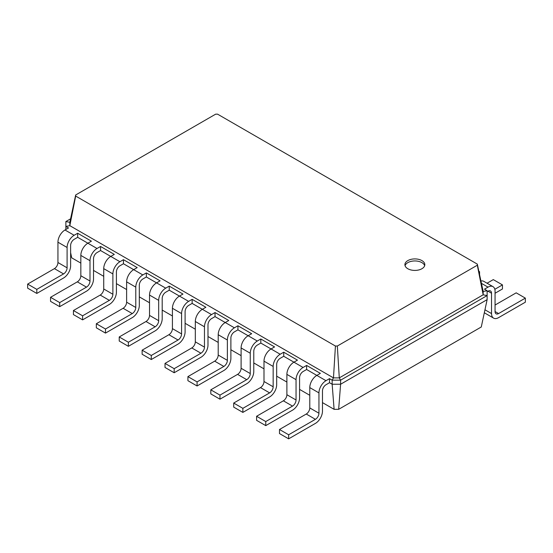 <?xml version="1.0" encoding="UTF-8"?>
<svg xmlns="http://www.w3.org/2000/svg" width="553" height="553" viewBox="0 0 553 553"><rect width="100%" height="100%" fill="white"/><g stroke="black" fill="none" stroke-linecap="round" stroke-linejoin="round"><path stroke-width="0.83" d="M338.65 409.331L340.607 384.238L487.131 299.643L481.276 326.989L338.65 409.331L334.102 409.331L322.468 402.612M309.784 395.291L299.574 389.395M286.889 382.068L276.673 376.171M263.995 368.851L253.779 362.955M241.101 355.634L230.884 349.738M218.207 342.418L207.99 336.521M195.313 329.201L185.096 323.298M172.418 315.977L162.202 310.081M149.524 302.761L139.308 296.864M126.623 289.544L116.413 283.648M103.729 276.327L93.519 270.424M80.835 263.104L71.724 257.843L70.625 252.7M334.102 409.331L332.153 384.238L329.512 382.717L329.512 378.646L332.153 380.174L333.473 377.886L69.83 225.672L69.83 222.32L75.685 194.974L215.67 114.16L217.571 114.16L477.315 264.113L477.315 265.219L337.33 346.033L335.429 346.033L75.685 196.073L75.685 194.974M487.131 299.643L487.131 295.579L340.607 380.174L340.607 384.238L332.153 384.238L332.153 380.174L340.607 380.174L339.286 377.886L333.473 377.886L335.429 346.033M329.512 382.717L325.987 384.75A4.984 2.876 120 0 0 322.468 390.853L322.468 411.183A9.961 5.751 -60 0 1 315.424 423.391L288.652 438.84L279.493 433.559L279.493 429.487L306.265 414.031A4.984 2.876 120 0 0 309.784 407.934L309.784 387.598A9.961 5.751 -60 0 1 316.828 375.397L306.618 369.501L303.092 371.533A4.984 2.876 120 0 0 299.574 377.63L299.574 397.966A9.961 5.751 -60 0 1 292.523 410.167L265.758 425.623L256.599 420.335L256.599 416.271L283.371 400.814A4.984 2.876 120 0 0 286.889 394.718L286.889 374.381A9.961 5.751 -60 0 1 293.933 362.174L283.724 356.277L280.198 358.309A4.984 2.876 120 0 0 276.673 364.413L276.673 384.75A9.961 5.751 -60 0 1 269.629 396.95L242.864 412.407L233.705 407.119L233.705 403.054L260.477 387.598A4.984 2.876 120 0 0 263.995 381.494L263.995 361.157A9.961 5.751 -60 0 1 271.039 348.957L260.822 343.06L257.304 345.093A4.984 2.876 120 0 0 253.779 351.196L253.779 371.533A9.961 5.751 -60 0 1 246.735 383.734L219.97 399.19L210.811 393.902L210.811 389.83L237.576 374.381A4.984 2.876 120 0 0 241.101 368.277L241.101 347.941A9.961 5.751 -60 0 1 248.145 335.74L237.928 329.844L234.41 331.876A4.984 2.876 120 0 0 230.884 337.98L230.884 358.316A9.961 5.751 -60 0 1 223.841 370.517L197.075 385.973L187.916 380.685L187.916 376.614L214.682 361.157A4.984 2.876 120 0 0 218.207 355.061L218.207 334.724A9.961 5.751 -60 0 1 225.251 322.523L215.034 316.627L211.516 318.659A4.984 2.876 120 0 0 207.99 324.756L207.99 345.093A9.961 5.751 -60 0 1 200.946 357.293L174.174 372.75L165.022 367.462L165.022 363.397L191.787 347.941A4.984 2.876 120 0 0 195.313 341.844L195.313 321.507A9.961 5.751 -60 0 1 202.357 309.307L192.14 303.403L188.621 305.443A4.984 2.876 120 0 0 185.096 311.539L185.096 331.876A9.961 5.751 -60 0 1 178.052 344.077L151.28 359.533L142.128 354.245L142.128 350.18L168.893 334.724A4.984 2.876 120 0 0 172.418 328.62L172.418 308.284A9.961 5.751 -60 0 1 179.462 296.083L169.246 290.187L165.727 292.219A4.984 2.876 120 0 0 162.202 298.323L162.202 318.659A9.961 5.751 -60 0 1 155.158 330.86L128.386 346.316L119.227 341.028L119.227 336.964L145.999 321.507A4.984 2.876 120 0 0 149.524 315.404L149.524 295.067A9.961 5.751 -60 0 1 156.568 282.866L146.351 276.97L142.826 279.002A4.984 2.876 120 0 0 139.308 285.106L139.308 305.443A9.961 5.751 -60 0 1 132.264 317.643L105.492 333.1L96.333 327.811L96.333 323.74L123.105 308.291A4.984 2.876 120 0 0 126.623 302.187L126.623 281.85A9.961 5.751 -60 0 1 133.674 269.65L123.457 263.753L119.932 265.786A4.984 2.876 120 0 0 116.413 271.882L116.413 292.219A9.961 5.751 -60 0 1 109.37 304.426L82.597 319.876L73.438 314.595L73.438 310.523L100.211 295.067A4.984 2.876 120 0 0 103.729 288.97L103.729 268.634A9.961 5.751 -60 0 1 110.773 256.433L100.563 250.537L97.038 252.569A4.984 2.876 120 0 0 93.519 258.666L93.519 279.002A9.961 5.751 -60 0 1 86.475 291.203L59.703 306.659L50.544 301.371L50.544 297.307L77.316 281.85A4.984 2.876 120 0 0 80.835 275.747L80.835 255.417A9.961 5.751 -60 0 1 87.879 243.209L77.669 237.313L74.143 239.345A4.984 2.876 120 0 0 70.625 245.449L70.625 265.786A9.961 5.751 -60 0 1 63.574 277.986L36.809 293.443L36.809 289.378L63.574 273.922A4.984 2.876 120 0 0 67.1 267.818L67.1 247.481A9.961 5.751 -60 0 1 74.143 235.281L77.669 233.248L77.669 237.313M487.131 291.714L488.016 291.203A4.984 2.876 -60 0 1 490.504 290.961A4.984 2.876 -60 0 1 491.534 293.235L491.534 313.572A9.961 5.751 120 0 0 493.601 318.134A9.961 5.751 120 0 0 498.578 317.643L525.35 302.187L525.35 298.122L498.578 313.572A4.984 2.876 -60 0 1 496.089 313.821A4.984 2.876 -60 0 1 495.059 311.539L495.059 291.203A9.961 5.751 120 0 0 492.993 286.648A9.961 5.751 120 0 0 488.016 287.138L484.49 289.171L487.131 290.698L487.131 295.579L483.17 294.811L339.286 377.886L337.33 346.033M65.869 229.488L65.869 221.553L70.577 218.836M36.809 293.443L27.65 288.154L27.65 284.09L54.422 268.634A4.984 2.876 120 0 0 57.941 262.53L57.941 242.193A9.961 5.751 -60 0 1 64.984 229.993L68.51 227.96L65.869 226.433L69.83 225.672L75.685 196.073M306.618 369.501L306.618 365.429L320.353 373.358L316.828 375.397L325.987 380.685L329.512 378.646M59.703 306.659L59.703 302.595L86.475 287.138A4.984 2.876 120 0 0 89.994 281.035L89.994 260.698A9.961 5.751 -60 0 1 97.038 248.497L87.879 243.209L91.404 241.177L77.669 233.248M283.724 356.277L283.724 352.213L297.459 360.141L293.933 362.174L303.092 367.462L306.618 365.429M100.563 250.537L100.563 246.465L114.298 254.394L110.773 256.433L119.932 261.721L123.457 259.682L123.457 263.753M260.822 343.06L260.822 338.996L274.565 346.925L271.039 348.957L280.198 354.245L283.724 352.213M105.492 333.1L105.492 329.028L132.264 313.572A4.984 2.876 120 0 0 135.782 307.475L135.782 287.138A9.961 5.751 -60 0 1 142.826 274.938L133.674 269.65L137.192 267.617L123.457 259.682M237.928 329.844L237.928 325.772L251.67 333.708L248.145 335.74L257.304 341.028L260.822 338.996M146.351 276.97L146.351 272.906L160.087 280.834L156.568 282.866L165.727 288.154L169.246 286.122L169.246 290.187M215.034 316.627L215.034 312.556L228.776 320.491L225.251 322.523L234.41 327.811L237.928 325.772M151.28 359.533L151.28 355.468L178.052 340.012A4.984 2.876 120 0 0 181.578 333.908L181.578 313.572A9.961 5.751 -60 0 1 188.621 301.371L179.462 296.083L182.981 294.051L169.246 286.122M192.14 303.403L192.14 299.339L205.875 307.268L202.357 309.307L211.516 314.588L215.034 312.556M487.131 290.698L483.17 291.459L483.17 294.811L477.315 265.219M484.317 312.777A9.961 5.751 120 0 0 484.442 312.846L493.601 318.134M525.35 298.122L516.191 292.834L495.059 305.035M492.993 286.648L483.834 281.359A9.961 5.751 120 0 0 480.93 281.014M495.059 293.242L502.456 288.97L502.456 284.899L494.831 289.302M502.456 284.899L493.297 279.611L487.055 283.219M479.562 274.606L479.562 271.682L479.002 272.007M288.652 438.84L288.652 434.776L315.424 419.319A4.984 2.876 120 0 0 318.943 413.222L318.943 392.886A9.961 5.751 -60 0 1 325.987 380.685M265.758 425.623L265.758 421.559L292.523 406.102A4.984 2.876 120 0 0 296.049 399.999L296.049 379.662A9.961 5.751 -60 0 1 303.092 367.462M97.038 248.497L100.563 246.465M242.864 412.407L242.864 408.342L269.629 392.886A4.984 2.876 120 0 0 273.154 386.782L273.154 366.445A9.961 5.751 -60 0 1 280.198 354.245M82.597 319.876L82.597 315.811L109.37 300.355A4.984 2.876 120 0 0 112.888 294.258L112.888 273.922A9.961 5.751 -60 0 1 119.932 261.721M219.97 399.19L219.97 395.119L246.735 379.669A4.984 2.876 120 0 0 250.26 373.565L250.26 353.229A9.961 5.751 -60 0 1 257.304 341.028M142.826 274.938L146.351 272.906M197.075 385.973L197.075 381.902L223.841 366.445A4.984 2.876 120 0 0 227.366 360.349L227.366 340.012A9.961 5.751 -60 0 1 234.41 327.811M128.386 346.316L128.386 342.245L155.158 326.795A4.984 2.876 120 0 0 158.676 320.692L158.676 300.355A9.961 5.751 -60 0 1 165.727 288.154M174.174 372.75L174.174 368.685L200.946 353.229A4.984 2.876 120 0 0 204.472 347.132L204.472 326.795A9.961 5.751 -60 0 1 211.516 314.588M188.621 301.371L192.14 299.339M65.869 221.553L69.83 222.32M483.17 291.459L477.315 264.113M478.843 271.267L479.562 271.682M288.652 434.776L279.493 429.487M36.809 289.378L27.65 284.09M265.758 421.559L256.599 416.271M59.703 302.595L50.544 297.307M242.864 408.342L233.705 403.054M82.597 315.811L73.438 310.523M219.97 395.119L210.811 389.83M105.492 329.028L96.333 323.74M197.075 381.902L187.916 376.614M128.386 342.245L119.227 336.964M174.174 368.685L165.022 363.397M151.28 355.468L142.128 350.18M407.824 260.601A9.961 5.751 0 0 0 404.9 264.666A9.961 5.751 0 0 0 414.868 270.417A9.961 5.751 0 0 0 424.828 264.666A9.961 5.751 0 0 0 418.676 259.35A9.961 5.751 0 0 0 407.824 260.601M424.669 265.682A9.961 5.751 0 0 0 417.847 261.21A9.961 5.751 0 0 0 407.824 262.634A9.961 5.751 0 0 0 405.059 265.682M488.016 291.203L491.534 293.235M481.428 283.336L488.016 287.138M495.059 311.539L498.578 313.572M484.96 309.777L491.534 313.572M318.943 392.886L309.784 387.598M318.943 413.222L309.784 407.934M315.424 419.319L306.265 414.031M74.143 235.281L64.984 229.993M67.1 247.481L57.941 242.193M67.1 267.818L57.941 262.53M63.574 273.922L54.422 268.634M296.049 379.662L286.889 374.381M296.049 399.999L286.889 394.718M292.523 406.102L283.371 400.814M89.994 260.698L80.835 255.417M89.994 281.035L80.835 275.747M86.475 287.138L77.316 281.85M273.154 366.445L263.995 361.157M273.154 386.782L263.995 381.494M269.629 392.886L260.477 387.598M112.888 273.922L103.729 268.634M112.888 294.258L103.729 288.97M109.37 300.355L100.211 295.067M250.26 353.229L241.101 347.941M250.26 373.565L241.101 368.277M246.735 379.669L237.576 374.381M135.782 287.138L126.623 281.85M135.782 307.475L126.623 302.187M132.264 313.572L123.105 308.291M227.366 340.012L218.207 334.724M227.366 360.349L218.207 355.061M223.841 366.445L214.682 361.157M158.676 300.355L149.524 295.067M158.676 320.692L149.524 315.404M155.158 326.795L145.999 321.507M204.472 326.795L195.313 321.507M204.472 347.132L195.313 341.844M200.946 353.229L191.787 347.941M181.578 313.572L172.418 308.284M181.578 333.908L172.418 328.62M178.052 340.012L168.893 334.724"/></g></svg>

